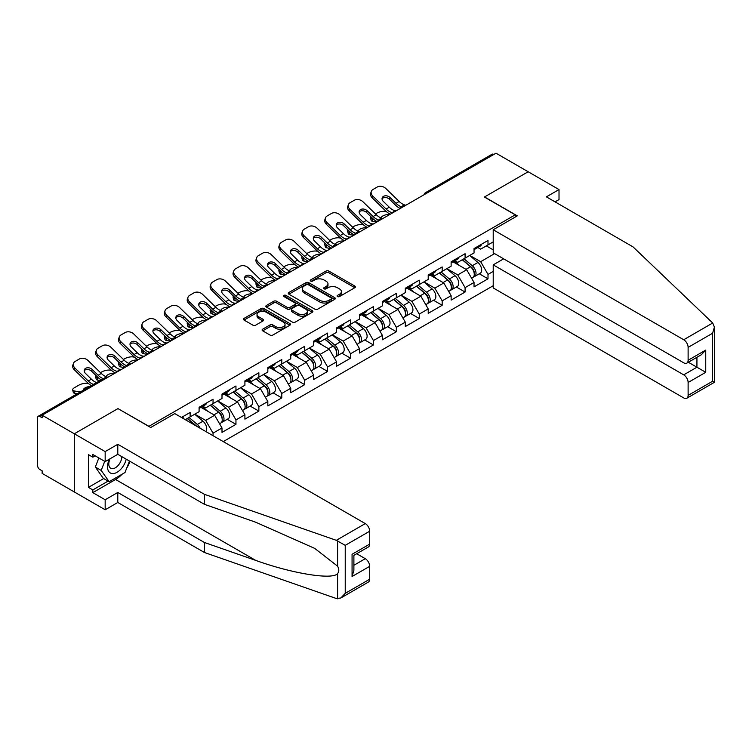 <?xml version="1.0" encoding="UTF-8"?>
<svg xmlns="http://www.w3.org/2000/svg" width="752" height="752" viewBox="0 0 752 752"><rect width="100%" height="100%" fill="white"/><g stroke="black" fill="none" stroke-linecap="round" stroke-linejoin="round"><path stroke-width="1.13" d="M337.488 296.561A1.429 0.827 0 0 0 339.509 296.561L354.831 287.725A2.04 1.175 0 0 0 355.423 286.888A2.04 1.175 0 0 0 354.831 286.061L328.878 271.077A2.04 1.175 0 0 0 325.992 271.077L310.679 279.913A1.429 0.827 0 0 0 310.256 280.496A1.429 0.827 0 0 0 310.679 281.079A1.429 0.827 0 0 0 312.691 281.079L314.674 279.941A6.524 3.769 0 0 1 323.905 279.941L326.067 281.192A6.524 3.769 0 0 1 327.975 283.852A6.524 3.769 0 0 1 326.067 286.512L324.084 287.659A1.429 0.827 0 0 0 323.67 288.242A1.429 0.827 0 0 0 324.084 288.824A1.429 0.827 0 0 0 326.105 288.824L328.088 287.678A6.524 3.769 0 0 1 337.31 287.678L339.472 288.928A6.524 3.769 0 0 1 341.389 291.588A6.524 3.769 0 0 1 339.472 294.258L337.488 295.395A1.429 0.827 0 0 0 337.075 295.978A1.429 0.827 0 0 0 337.488 296.561L337.488 295.395M262.702 329.169A2.04 1.175 0 0 0 262.11 330.006A2.04 1.175 0 0 0 262.702 330.833L269.987 335.044A2.04 1.175 0 0 0 272.863 335.044L289.877 325.221A2.04 1.175 0 0 0 290.479 324.385A2.04 1.175 0 0 0 289.877 323.557L263.933 308.574A2.04 1.175 0 0 0 261.047 308.574L244.033 318.397A2.04 1.175 0 0 0 243.432 319.224A2.04 1.175 0 0 0 244.033 320.061L252.832 325.137A2.04 1.175 0 0 0 255.708 325.137L262.993 320.935A2.04 1.175 0 0 0 263.585 320.098A2.04 1.175 0 0 0 262.993 319.271L258.632 316.752A5.452 3.149 0 0 1 257.034 314.524A5.452 3.149 0 0 1 260.399 311.61A5.452 3.149 0 0 1 266.34 312.296L283.429 322.157A5.452 3.149 0 0 1 285.027 324.385A5.452 3.149 0 0 1 281.662 327.299A5.452 3.149 0 0 1 275.711 326.612L272.863 324.967A2.04 1.175 0 0 0 269.987 324.967L262.702 329.169L262.702 330.833M118.092 408.515L74.316 433.791L42.15 415.217L496 153.192L528.167 171.757L484.401 197.033L515.242 214.837L148.934 426.328L118.092 408.684M314.825 309.157A2.04 1.175 0 0 0 317.701 309.157L334.715 299.334A2.04 1.175 0 0 0 335.317 298.497A2.04 1.175 0 0 0 334.715 297.67L308.762 282.686A2.04 1.175 0 0 0 305.885 282.686L288.871 292.509A2.04 1.175 0 0 0 288.27 293.336A2.04 1.175 0 0 0 288.871 294.173L314.825 309.157M284.463 296.871A1.429 0.827 0 0 1 285.91 297.078L285.91 295.376L312.296 310.614A2.04 1.175 0 0 1 312.898 311.441A2.04 1.175 0 0 1 312.296 312.277L295.282 322.1A2.04 1.175 0 0 1 292.406 322.1L266.452 307.117L266.452 305.453A2.04 1.175 0 0 0 265.851 306.28A2.04 1.175 0 0 0 266.452 307.117M266.452 305.453L273.728 301.251A2.04 1.175 0 0 1 276.614 301.251L287.142 307.324A2.04 1.175 0 0 0 290.028 307.324L294.85 304.532A2.04 1.175 0 0 0 295.451 303.705A2.04 1.175 0 0 0 294.85 302.868L283.899 296.542A1.429 0.827 0 0 1 283.476 295.959A1.429 0.827 0 0 1 284.359 295.198A1.429 0.827 0 0 1 285.91 295.376M223.25 441.593L493.218 285.732M515.242 214.837L515.242 217.046M185.283 419.672L190.134 416.871L190.134 412.463L181.467 417.463M190.134 416.871L199.092 411.701L199.092 407.283L213.042 399.227L213.042 403.645L222 398.466L222 394.057L235.959 386.002L235.959 390.41L244.917 385.24L244.917 380.832L258.867 372.776L258.867 377.184L267.834 372.014L267.834 367.606L281.784 359.55L281.784 363.959L290.742 358.779L290.742 354.371L304.701 346.315L304.701 350.723L313.659 345.553L313.659 341.145L327.609 333.089L327.609 337.498L336.567 332.328L336.567 327.919L350.526 319.863L350.526 324.272L359.484 319.092L359.484 314.684L373.434 306.628L373.434 311.037L382.392 305.867L382.392 301.458L396.351 293.402L396.351 297.811L405.309 292.641L405.309 288.232L419.259 280.176L419.259 284.585L428.217 279.415L428.217 274.997L442.176 266.941L442.176 271.359L451.134 266.18L451.134 261.771L465.084 253.715L465.084 258.124L474.042 252.954L474.042 248.545L488.001 240.49L488.001 244.898L493.218 241.89M493.218 271.397L488.001 274.405L480.66 261.687L469.784 255.417M479.287 273.784L488.001 278.813L488.001 274.405M488.001 278.813L474.042 286.869L474.042 282.461L465.084 287.64L457.742 274.912L446.876 268.643M456.37 287.02L465.084 292.049L465.084 287.64M465.084 292.049L451.134 300.104L451.134 295.696L442.176 300.866L434.825 288.148L423.959 281.868M433.462 300.245L442.176 305.274L442.176 300.866M442.176 305.274L428.217 313.33L428.217 308.922L419.259 314.092L411.917 301.373L401.051 295.104M410.545 313.471L419.259 318.5L419.259 314.092M419.259 318.5L405.309 326.556L405.309 322.147L396.351 327.327L389 314.599L378.134 308.329M387.637 326.697L396.351 331.735L396.351 327.327M396.351 331.735L382.392 339.791L382.392 335.383L373.434 340.553L366.092 327.834L355.226 321.555M364.72 339.932L373.434 344.961L373.434 340.553M373.434 344.961L359.484 353.017L359.484 348.608L350.526 353.778L343.175 341.06L332.309 334.781M341.812 353.158L350.526 358.187L350.526 353.778M350.526 358.187L336.567 366.243L336.567 361.834L327.609 367.004L320.267 354.286L309.392 348.016M318.895 366.384L327.609 371.422L327.609 367.004M327.609 371.422L313.659 379.478L313.659 375.06L304.701 380.239L297.35 367.521L286.484 361.242M295.978 379.619L304.701 384.648L304.701 380.239M304.701 384.648L290.742 392.704L290.742 388.295L281.784 393.465L274.442 380.747L263.567 374.468M273.07 392.845L281.784 397.874L281.784 393.465M281.784 397.874L267.834 405.93L267.834 401.521L258.867 406.691L251.525 393.973L240.659 387.703M250.153 406.071L258.867 411.1L258.867 406.691M258.867 411.1L244.917 419.155L244.917 414.747L235.959 419.926L228.617 407.199L217.742 400.929M227.245 419.306L235.959 424.335L235.959 419.926M235.959 424.335L222 432.391L222 427.982L213.042 433.152L205.7 420.434L194.834 414.155M213.042 435.699L213.042 433.152M202.861 406.24L205.7 407.885L213.042 403.645M205.7 420.434L214.658 415.264L200.953 407.349M222 427.982L214.658 415.264M225.779 393.014L228.617 394.65L235.959 390.41M228.617 407.199L237.576 402.029L223.861 394.114M244.917 414.747L237.576 402.029M248.686 379.788L251.525 381.424L258.867 377.184M251.525 393.973L260.483 388.803L246.778 380.888M267.834 401.521L260.483 388.803M271.604 366.553L274.442 368.198L281.784 363.959M274.442 380.747L283.401 375.577L269.695 367.662M290.742 388.295L283.401 375.577M294.511 353.327L297.35 354.963L304.701 350.723M297.35 367.521L306.308 362.342L292.603 354.427M313.659 375.06L306.308 362.342M317.429 340.101L320.267 341.737L327.609 337.498M320.267 354.286L329.226 349.116L315.52 341.201M336.567 361.834L329.226 349.116M340.336 326.866L343.175 328.511L350.526 324.272M343.175 341.06L352.133 335.89L338.428 327.975M359.484 348.608L352.133 335.89M363.254 313.64L366.092 315.285L373.434 311.037M366.092 327.834L375.051 322.655L361.345 314.74M382.392 335.383L375.051 322.655M386.161 300.415L389 302.05L396.351 297.811M389 314.599L397.968 309.429L384.253 301.514M405.309 322.147L397.968 309.429M409.079 287.189L411.917 288.824L419.259 284.585M411.917 301.373L420.876 296.203L407.17 288.289M428.217 308.922L420.876 296.203M431.986 273.954L434.825 275.599L442.176 271.359M434.825 288.148L443.793 282.978L430.078 275.063M451.134 295.696L443.793 282.978M454.904 260.728L457.742 262.363L465.084 258.124M457.742 274.912L466.701 269.742L452.995 261.828M474.042 282.461L466.701 269.742M493.801 154.461L427.268 192.869M426.328 193.414A3.111 1.795 120 0 1 427.117 192.785A3.111 1.795 60 0 0 425.557 192.634L492.099 154.216A3.111 1.795 60 0 1 493.65 154.376M477.821 247.502L480.66 249.138L488.001 244.898M480.66 261.687L494.609 253.631M486.309 245.876L493.218 249.861M122.068 474.23A23.368 13.489 -60 0 1 115.592 479.494L92.825 492.635L105.167 499.76L105.167 509.771L74.316 491.958L74.316 433.791L117.942 408.599L150.691 427.512L174.784 413.609L365.284 523.589A6.232 3.6 60 0 1 369.693 531.222L345.234 545.341L336.294 540.331L204.45 494.337L117.791 444.3L105.167 451.595L74.316 433.791L74.316 491.958L42.15 473.393L42.15 470.846L39.8 469.492A3.111 1.795 -120 0 1 37.6 465.676L37.6 417.68A3.111 1.795 -120 0 1 38.249 416.251A3.111 1.795 -120 0 1 39.8 416.401L42.15 417.764L42.15 415.217M338.062 296.767L339.472 295.95A6.524 3.769 0 0 0 341.389 293.289L341.389 291.588M327.975 283.852L327.975 285.544A6.524 3.769 0 0 1 326.067 288.213L324.657 289.022M354.803 287.734L328.878 272.769A2.04 1.175 0 0 0 325.992 272.769L311.243 281.286M334.687 299.352L308.762 284.378A2.04 1.175 0 0 0 305.885 284.378L288.9 294.192M331.115 299.08A1.429 0.827 0 0 0 331.529 298.497A1.429 0.827 0 0 0 331.115 297.914L308.329 284.764A1.429 0.827 0 0 0 306.318 284.764L304.222 285.976A6.524 3.769 0 0 0 302.313 288.636A6.524 3.769 0 0 0 304.222 291.297L319.797 300.292A6.524 3.769 0 0 0 329.019 300.292L331.115 299.08L331.115 300.781A1.429 0.827 0 0 0 331.529 300.198L331.529 298.497M302.313 288.636L302.313 290.328A6.524 3.769 0 0 0 304.222 292.998L304.222 291.297M331.115 300.781L329.019 301.984A6.524 3.769 0 0 1 319.797 301.984L304.222 292.998M266.481 307.126L273.728 302.943L273.728 301.251M295.451 303.705L295.451 305.397A2.04 1.175 0 0 1 294.85 306.233L290.028 309.016A2.04 1.175 0 0 1 287.142 309.016L276.614 302.943A2.04 1.175 0 0 0 273.728 302.943M285.91 297.078L312.268 312.287M298.065 313.631A5.452 3.149 0 0 0 304.005 314.308A5.452 3.149 0 0 0 307.371 311.403A5.452 3.149 0 0 0 305.773 309.175L299.757 305.697A2.04 1.175 0 0 0 296.871 305.697L292.039 308.489A2.04 1.175 0 0 0 291.447 309.316A2.04 1.175 0 0 0 292.039 310.153L298.065 313.631L298.065 315.323A5.452 3.149 0 0 0 304.005 316.009A5.452 3.149 0 0 0 307.371 313.095L307.371 311.403M291.447 309.316L291.447 311.018A2.04 1.175 0 0 0 292.039 311.845L292.039 310.153M298.065 315.323L292.039 311.845M285.027 324.385L285.027 326.086A5.452 3.149 0 0 1 281.662 328.991A5.452 3.149 0 0 1 275.711 328.304L272.863 326.669A2.04 1.175 0 0 0 269.987 326.669L262.73 330.852M257.034 314.524L257.034 316.216A5.452 3.149 0 0 0 258.632 318.444L258.632 316.752M262.965 320.944L258.632 318.444M289.849 325.231L263.933 310.266A2.04 1.175 0 0 0 261.047 310.266L244.062 320.07M386.453 211.65L385.24 211.425A6.232 2.237 -14.2 0 0 376.667 213.22L375.455 213.916M370.971 216.783A6.232 2.237 -14.2 0 0 370.539 217.967A6.232 2.237 -14.2 0 0 372.165 218.973L372.785 221.417L376.62 222.113M373.537 219.227L372.165 218.973M381.884 218.221A4.775 1.711 165.8 0 1 381.433 217.704A4.775 1.711 165.8 0 1 382.871 215.956A4.775 1.711 165.8 0 1 389.442 214.583L389.47 214.696M372.785 221.417A6.232 2.237 165.8 0 1 371.159 220.411L370.539 217.967M472.294 268.06L471.269 267.468M473.61 276.792A6.853 3.957 -120 0 0 474.606 276.482A6.853 3.957 -120 0 0 475.837 271.698A6.853 3.957 -120 0 0 472.275 265.729L464.003 258.754M474.606 276.482L480.265 273.22A6.853 3.957 -120 0 0 481.496 268.436A6.853 3.957 -120 0 0 477.924 262.457L469.662 255.483M462.414 259.675L471.842 267.627A4.155 2.397 60 0 1 474.089 272.741M471.598 278.221L472.848 277.507A6.853 3.957 -120 0 0 474.08 272.713A6.853 3.957 -120 0 0 470.508 266.744L462.245 259.769M459.857 265.794L454.283 261.085M396.595 210.579A4.775 1.861 167.4 0 1 395.524 210.654L393.963 210.4A13.921 8.037 -120 0 1 392.459 209.667A13.921 8.037 -120 0 1 389.263 207.204L383.313 201.404A4.775 3.506 -160.3 0 1 382.195 197.842A4.775 3.506 -160.3 0 1 383.492 196.347A4.775 3.506 -160.3 0 1 390.062 197.503L396.013 203.303A13.921 8.037 -120 0 0 399.209 205.766A13.921 8.037 -120 0 0 400.713 206.499L401.737 207.063M390.297 214.217A16.619 9.597 60 0 1 389.301 213.69A16.619 9.597 60 0 1 385.485 210.757L372.165 197.785A6.232 4.568 -160.3 0 1 370.708 193.142L371.328 191.412A6.232 4.568 19.7 0 1 373.03 189.457L377.288 187.004A6.232 4.568 19.7 0 1 385.861 188.517L399.171 201.48A13.921 8.037 -120 0 0 402.367 203.942A13.921 8.037 -120 0 0 405.168 205.089L405.836 205.24M400.205 208.492A16.619 9.597 60 0 1 399.209 207.966A16.619 9.597 60 0 1 395.392 205.033L389.442 199.233A4.775 3.506 19.7 0 0 382.871 198.077A4.775 3.506 19.7 0 0 382.035 198.763M371.328 191.412A6.232 4.568 19.7 0 0 372.785 196.065L386.105 209.028A13.921 8.037 -120 0 0 389.301 211.491A13.921 8.037 -120 0 0 392.093 212.637L392.77 212.788M475.884 247.483A6.853 3.957 60 0 1 474.606 249.354A6.853 3.957 60 0 1 474.042 249.579M481.543 244.221A6.853 3.957 60 0 1 480.265 246.083L474.606 249.354M109.369 459.171A13.498 7.793 120 0 0 112.283 473.563A13.498 7.793 120 0 0 126.204 459.162M110.093 458.758A9.24 5.339 120 0 0 110.704 468.261A9.24 5.339 120 0 0 112.057 468.684A9.24 5.339 120 0 0 121.852 456.652M129.457 461.042L124.992 472.538L109.134 481.694L103.259 478.31L95.325 467.03L98.85 457.959M109.134 481.694L101.2 470.414L104.725 461.343M95.325 467.03L101.2 470.414M712.708 323.003L714.4 327.12L712.576 333.258L688.118 347.377A6.232 3.6 -120 0 0 683.709 339.744L712.708 323.003L633.043 246.891L546.384 196.855L559.018 189.57L528.167 171.757L484.551 196.939L517.301 215.852L493.218 229.764L683.709 339.744M559.018 189.57L559.018 199.571L555.051 201.865M503.643 258.848L493.218 264.864L493.218 287.931L683.709 397.921A6.232 3.6 -120 0 0 686.83 398.231A6.232 3.6 -120 0 0 688.118 395.373L688.118 382.486A6.232 3.6 -120 0 0 683.709 374.853L696.935 367.22L705.743 372.306L688.118 382.486M493.218 264.864L683.709 374.853M493.218 229.764L493.218 252.822L683.709 362.812A6.232 3.6 -120 0 0 686.83 363.122A6.232 3.6 -120 0 0 688.118 360.264L688.118 347.377M688.324 362.257L696.935 367.22L696.935 357.285M688.118 360.264L705.743 350.094L701.334 354.747L686.83 363.122M688.118 395.373L712.576 381.255L713.498 381.79M105.167 499.76L117.791 492.466L204.45 542.502L204.45 552.504L336.294 598.498L340.825 597.99L345.234 593.337L369.693 579.219A6.232 3.6 60 0 1 368.395 582.067L340.825 597.99M204.45 542.502L255.671 560.372C292.058 573.588 332.826 580.159 337.601 573.569C339.199 571.558 339.199 569.095 337.601 566.181L314.721 548.396L255.671 522.208L204.45 504.338L117.791 454.311L105.167 461.606L92.825 454.481L92.825 457.188L88.416 454.65L88.416 487.381L92.825 489.928L108.1 481.101M117.791 492.466L117.791 502.477L105.167 509.771M204.45 552.504L117.791 502.477M369.693 531.222L369.693 544.11A6.232 3.6 60 0 1 368.395 546.967L353.891 555.343L353.891 570.364L352.068 576.502L352.068 554.29C354.446 555.662 354.446 555.662 352.068 554.29L369.693 544.11M105.167 451.595L105.167 461.606M92.825 492.635L92.825 489.928M117.791 444.3L117.791 454.311M204.45 494.337L204.45 504.338M353.891 565.278L365.284 558.698A6.232 3.6 60 0 1 369.693 566.331L369.693 579.219M365.284 558.698L356.683 553.726M130.021 461.371A23.368 13.489 -60 0 1 126.712 468.111M95.175 455.834L92.825 457.188M88.416 487.381L103.701 478.563M363.545 224.876L362.323 224.66A6.232 2.237 -14.2 0 0 353.75 226.446L352.538 227.151M348.054 230.009A6.232 2.237 -14.2 0 0 347.621 231.193A6.232 2.237 -14.2 0 0 349.257 232.208L349.877 234.643L353.713 235.338M350.629 232.453L349.257 232.208M358.967 231.447A4.775 1.711 165.8 0 1 358.525 230.939A4.775 1.711 165.8 0 1 359.954 229.181A4.775 1.711 165.8 0 1 366.534 227.809L366.562 227.922M349.877 234.643A6.232 2.237 165.8 0 1 348.242 233.637L347.621 231.193M449.386 281.286L448.361 280.693M450.702 290.028A6.853 3.957 -120 0 0 451.698 289.717A6.853 3.957 -120 0 0 452.93 284.923A6.853 3.957 -120 0 0 449.358 278.954L441.095 271.98M451.698 289.717L457.348 286.446A6.853 3.957 -120 0 0 458.579 281.662A6.853 3.957 -120 0 0 455.016 275.693L446.744 268.718M439.497 272.901L448.925 280.853A4.155 2.397 60 0 1 451.172 285.976M448.681 291.456L449.931 290.733A6.853 3.957 -120 0 0 451.162 285.939A6.853 3.957 -120 0 0 447.6 279.97L439.328 272.995M436.95 279.02L431.366 274.32M340.628 238.102L339.415 237.886A6.232 2.237 -14.2 0 0 330.842 239.672L329.63 240.377M325.146 243.244A6.232 2.237 -14.2 0 0 324.704 244.419A6.232 2.237 -14.2 0 0 326.34 245.434L326.96 247.878L330.795 248.574M327.712 245.678L326.34 245.434M336.059 244.673A4.775 1.711 165.8 0 1 335.608 244.165A4.775 1.711 165.8 0 1 337.046 242.417A4.775 1.711 165.8 0 1 343.617 241.044L343.645 241.148M326.96 247.878A6.232 2.237 165.8 0 1 325.325 246.863L324.704 244.419M426.469 294.511L425.444 293.919M427.785 303.253A6.853 3.957 -120 0 0 428.781 302.943A6.853 3.957 -120 0 0 430.012 298.159A6.853 3.957 -120 0 0 426.45 292.18L418.178 285.205M428.781 302.943L434.44 299.681A6.853 3.957 -120 0 0 435.671 294.887A6.853 3.957 -120 0 0 432.099 288.918L423.837 281.944M416.589 286.127L426.017 294.079A4.155 2.397 60 0 1 428.255 299.202M425.773 304.682L427.023 303.958A6.853 3.957 -120 0 0 428.255 299.174A6.853 3.957 -120 0 0 424.683 293.205L416.42 286.23M414.032 292.246L408.458 287.546M317.72 251.337L316.498 251.112A6.232 2.237 -14.2 0 0 307.925 252.907L306.713 253.603M302.229 256.47A6.232 2.237 -14.2 0 0 301.796 257.654A6.232 2.237 -14.2 0 0 303.432 258.66L304.052 261.104L307.888 261.799M304.795 258.904L303.432 258.66M313.142 257.908A4.775 1.711 165.8 0 1 312.7 257.391A4.775 1.711 165.8 0 1 314.129 255.642A4.775 1.711 165.8 0 1 320.709 254.27L320.737 254.383M304.052 261.104A6.232 2.237 165.8 0 1 302.417 260.089L301.796 257.654M403.561 307.747L402.536 307.145M404.877 316.479A6.853 3.957 -120 0 0 405.873 316.169A6.853 3.957 -120 0 0 407.105 311.384A6.853 3.957 -120 0 0 403.533 305.415L395.27 298.441M405.873 316.169L411.523 312.907A6.853 3.957 -120 0 0 412.754 308.113A6.853 3.957 -120 0 0 409.191 302.144L400.919 295.169M393.672 299.352L403.1 307.314A4.155 2.397 60 0 1 405.347 312.428M402.856 317.908L404.106 317.194A6.853 3.957 -120 0 0 405.337 312.4A6.853 3.957 -120 0 0 401.775 306.431L393.503 299.456M391.125 305.481L385.541 300.772M294.803 264.563L293.59 264.347A6.232 2.237 -14.2 0 0 285.017 266.133L283.805 266.838M279.321 269.695A6.232 2.237 -14.2 0 0 278.879 270.88A6.232 2.237 -14.2 0 0 280.515 271.886L281.135 274.33L284.97 275.025M281.887 272.139L280.515 271.886M290.234 271.134A4.775 1.711 165.8 0 1 289.783 270.626A4.775 1.711 165.8 0 1 291.221 268.868A4.775 1.711 165.8 0 1 297.792 267.496L297.82 267.609M281.135 274.33A6.232 2.237 165.8 0 1 279.5 273.324L278.879 270.88M380.644 320.972L379.619 320.38M381.96 329.714A6.853 3.957 -120 0 0 382.956 329.404A6.853 3.957 -120 0 0 384.187 324.61A6.853 3.957 -120 0 0 380.615 318.641L372.353 311.666M382.956 329.404L388.615 326.133A6.853 3.957 -120 0 0 389.846 321.348A6.853 3.957 -120 0 0 386.274 315.379L378.012 308.405M370.764 312.588L380.192 320.54A4.155 2.397 60 0 1 382.43 325.663M379.948 331.143L381.198 330.419A6.853 3.957 -120 0 0 382.43 325.625A6.853 3.957 -120 0 0 378.858 319.656L370.595 312.682M368.207 318.707L362.633 313.998M271.895 277.789L270.673 277.573A6.232 2.237 -14.2 0 0 262.1 279.359L260.888 280.064M256.404 282.931A6.232 2.237 -14.2 0 0 255.971 284.106A6.232 2.237 -14.2 0 0 257.607 285.121L258.227 287.565L262.063 288.251M258.97 285.365L257.607 285.121M267.317 284.359A4.775 1.711 165.8 0 1 266.875 283.852A4.775 1.711 165.8 0 1 268.304 282.094A4.775 1.711 165.8 0 1 274.884 280.722L274.912 280.834M258.227 287.565A6.232 2.237 165.8 0 1 256.592 286.55L255.971 284.106M357.736 334.198L356.702 333.606M359.052 342.94A6.853 3.957 -120 0 0 360.048 342.63A6.853 3.957 -120 0 0 361.28 337.836A6.853 3.957 -120 0 0 357.708 331.867L349.445 324.892M360.048 342.63L365.698 339.368A6.853 3.957 -120 0 0 366.929 334.574A6.853 3.957 -120 0 0 363.357 328.605L355.094 321.63M347.847 325.813L357.275 333.766A4.155 2.397 60 0 1 359.522 338.889M357.031 344.369L358.281 343.645A6.853 3.957 -120 0 0 359.512 338.861A6.853 3.957 -120 0 0 355.94 332.882L347.678 325.907M345.29 331.933L339.716 327.233M373.688 223.805A4.775 1.861 167.4 0 1 372.607 223.88L371.046 223.626A13.921 8.037 -120 0 1 369.542 222.893A13.921 8.037 -120 0 1 366.346 220.43L360.396 214.64A4.775 3.506 -160.3 0 1 359.277 211.068A4.775 3.506 -160.3 0 1 360.575 209.573A4.775 3.506 -160.3 0 1 367.155 210.739L373.105 216.529A13.921 8.037 -120 0 0 376.301 218.992A13.921 8.037 -120 0 0 377.805 219.725L378.829 220.298M367.38 227.452A16.619 9.597 60 0 1 366.384 226.925A16.619 9.597 60 0 1 362.567 223.983L349.257 211.021A6.232 4.568 -160.3 0 1 347.8 206.368L348.42 204.638A6.232 4.568 19.7 0 1 350.112 202.683L354.371 200.229A6.232 4.568 19.7 0 1 362.943 201.743L376.263 214.705A13.921 8.037 -120 0 0 379.459 217.168A13.921 8.037 -120 0 0 382.251 218.315L382.928 218.475M377.297 221.727A16.619 9.597 60 0 1 376.301 221.201A16.619 9.597 60 0 1 372.484 218.259L366.534 212.459A4.775 3.506 19.7 0 0 359.954 211.303A4.775 3.506 19.7 0 0 359.127 211.989M348.42 204.638A6.232 4.568 19.7 0 0 349.877 209.291L363.188 222.254A13.921 8.037 -120 0 0 366.384 224.716A13.921 8.037 -120 0 0 369.185 225.863L369.852 226.023M452.977 260.709A6.853 3.957 60 0 1 451.698 262.58A6.853 3.957 60 0 1 451.134 262.815M458.626 257.447A6.853 3.957 60 0 1 457.348 259.318L451.698 262.58M350.77 237.04A4.775 1.861 167.4 0 1 349.699 237.115L348.138 236.861A13.921 8.037 -120 0 1 346.634 236.119A13.921 8.037 -120 0 1 343.438 233.656L337.479 227.865A4.775 3.506 -160.3 0 1 336.36 224.303A4.775 3.506 -160.3 0 1 337.667 222.799A4.775 3.506 -160.3 0 1 344.237 223.964L350.188 229.764A13.921 8.037 -120 0 0 353.384 232.218A13.921 8.037 -120 0 0 354.888 232.96L355.912 233.524M344.472 240.678A16.619 9.597 60 0 1 343.476 240.151A16.619 9.597 60 0 1 339.66 237.209L326.34 224.246A6.232 4.568 -160.3 0 1 324.883 219.593L325.503 217.864A6.232 4.568 19.7 0 1 327.205 215.918L331.463 213.455A6.232 4.568 19.7 0 1 340.036 214.969L353.346 227.941A13.921 8.037 -120 0 0 356.542 230.394A13.921 8.037 -120 0 0 359.343 231.541L360.011 231.701M354.38 234.953A16.619 9.597 60 0 1 353.384 234.427A16.619 9.597 60 0 1 349.567 231.484L343.617 225.694A4.775 3.506 19.7 0 0 337.046 224.528A4.775 3.506 19.7 0 0 336.21 225.224M325.503 217.864A6.232 4.568 19.7 0 0 326.96 222.517L340.28 235.479A13.921 8.037 -120 0 0 343.476 237.942A13.921 8.037 -120 0 0 346.268 239.089L346.945 239.249M430.059 273.944A6.853 3.957 60 0 1 428.781 275.805A6.853 3.957 60 0 1 428.217 276.04M435.718 270.673A6.853 3.957 60 0 1 434.44 272.544L428.781 275.805M327.863 250.266A4.775 1.861 167.4 0 1 326.782 250.341L325.221 250.087A13.921 8.037 -120 0 1 323.717 249.354A13.921 8.037 -120 0 1 320.521 246.891L314.571 241.091A4.775 3.506 -160.3 0 1 313.452 237.529A4.775 3.506 -160.3 0 1 314.75 236.034A4.775 3.506 -160.3 0 1 321.33 237.19L327.28 242.99A13.921 8.037 -120 0 0 330.476 245.453A13.921 8.037 -120 0 0 331.98 246.186L333.004 246.75M321.555 253.903A16.619 9.597 60 0 1 320.559 253.377A16.619 9.597 60 0 1 316.742 250.435L303.432 237.472A6.232 4.568 -160.3 0 1 301.975 232.829L302.595 231.099A6.232 4.568 19.7 0 1 304.287 229.144L308.546 226.681A6.232 4.568 19.7 0 1 317.118 228.204L330.438 241.166A13.921 8.037 -120 0 0 333.634 243.629A13.921 8.037 -120 0 0 336.426 244.776L337.103 244.926M331.472 248.179A16.619 9.597 60 0 1 330.476 247.652A16.619 9.597 60 0 1 326.659 244.72L320.709 238.92A4.775 3.506 19.7 0 0 314.129 237.754A4.775 3.506 19.7 0 0 313.302 238.45M302.595 231.099A6.232 4.568 19.7 0 0 304.052 235.743L317.363 248.715A13.921 8.037 -120 0 0 320.559 251.177A13.921 8.037 -120 0 0 323.36 252.324L324.027 252.475M407.142 287.17A6.853 3.957 60 0 1 405.873 289.041A6.853 3.957 60 0 1 405.309 289.266M412.801 283.908A6.853 3.957 60 0 1 411.523 285.769L405.873 289.041M304.945 263.491A4.775 1.861 167.4 0 1 303.874 263.567L302.313 263.313A13.921 8.037 -120 0 1 300.8 262.58A13.921 8.037 -120 0 1 297.604 260.117L291.654 254.326A4.775 3.506 -160.3 0 1 290.535 250.754A4.775 3.506 -160.3 0 1 291.842 249.26A4.775 3.506 -160.3 0 1 298.412 250.425L304.363 256.216A13.921 8.037 -120 0 0 307.559 258.679A13.921 8.037 -120 0 0 309.063 259.412L310.087 259.976M298.647 267.129A16.619 9.597 60 0 1 297.642 266.603A16.619 9.597 60 0 1 293.835 263.67L280.515 250.698A6.232 4.568 -160.3 0 1 279.058 246.054L279.678 244.325A6.232 4.568 19.7 0 1 281.38 242.37L285.638 239.916A6.232 4.568 19.7 0 1 294.211 241.43L307.521 254.392A13.921 8.037 -120 0 0 310.717 256.855A13.921 8.037 -120 0 0 313.518 258.002L314.186 258.162M308.555 261.405A16.619 9.597 60 0 1 307.559 260.878A16.619 9.597 60 0 1 303.742 257.945L297.792 252.146A4.775 3.506 19.7 0 0 291.221 250.989A4.775 3.506 19.7 0 0 290.385 251.676M279.678 244.325A6.232 4.568 19.7 0 0 281.135 248.978L294.455 261.94A13.921 8.037 -120 0 0 297.642 264.403A13.921 8.037 -120 0 0 300.443 265.55L301.12 265.71M384.234 300.396A6.853 3.957 60 0 1 382.956 302.266A6.853 3.957 60 0 1 382.392 302.501M389.884 297.134A6.853 3.957 60 0 1 388.615 299.005L382.956 302.266M282.028 276.727A4.775 1.861 167.4 0 1 280.957 276.802L279.396 276.539A13.921 8.037 -120 0 1 277.892 275.805A13.921 8.037 -120 0 1 274.696 273.343L268.746 267.552A4.775 3.506 -160.3 0 1 267.627 263.99A4.775 3.506 -160.3 0 1 268.925 262.486A4.775 3.506 -160.3 0 1 275.505 263.651L281.455 269.442A13.921 8.037 -120 0 0 284.651 271.904A13.921 8.037 -120 0 0 286.155 272.638L287.179 273.211M275.73 280.364A16.619 9.597 60 0 1 274.734 279.838A16.619 9.597 60 0 1 270.917 276.896L257.607 263.933A6.232 4.568 -160.3 0 1 256.141 259.28L256.761 257.551A6.232 4.568 19.7 0 1 258.462 255.605L262.721 253.142A6.232 4.568 19.7 0 1 271.293 254.655L284.613 267.618A13.921 8.037 -120 0 0 287.809 270.081A13.921 8.037 -120 0 0 290.601 271.228L291.278 271.387M285.647 274.64A16.619 9.597 60 0 1 284.651 274.113A16.619 9.597 60 0 1 280.834 271.171L274.884 265.381A4.775 3.506 19.7 0 0 268.304 264.215A4.775 3.506 19.7 0 0 267.477 264.901M256.761 257.551A6.232 4.568 19.7 0 0 258.227 262.204L271.538 275.166A13.921 8.037 -120 0 0 274.734 277.629A13.921 8.037 -120 0 0 277.535 278.776L278.202 278.936M361.317 313.622A6.853 3.957 60 0 1 360.048 315.492A6.853 3.957 60 0 1 359.484 315.727M366.976 310.36A6.853 3.957 60 0 1 365.698 312.23L360.048 315.492M248.978 291.024L247.765 290.798A6.232 2.237 -14.2 0 0 239.192 292.594L237.97 293.289M233.496 296.156A6.232 2.237 -14.2 0 0 233.054 297.331A6.232 2.237 -14.2 0 0 234.69 298.347L235.31 300.791L239.145 301.486M236.062 298.591L234.69 298.347M244.409 297.595A4.775 1.711 165.8 0 1 243.958 297.078A4.775 1.711 165.8 0 1 245.396 295.329A4.775 1.711 165.8 0 1 251.967 293.957L251.995 294.06M235.31 300.791A6.232 2.237 165.8 0 1 233.675 299.775L233.054 297.331M334.819 347.433L333.794 346.832M336.135 356.166A6.853 3.957 -120 0 0 337.131 355.856A6.853 3.957 -120 0 0 338.362 351.071A6.853 3.957 -120 0 0 334.79 345.093L326.528 338.127M337.131 355.856L342.79 352.594A6.853 3.957 -120 0 0 344.021 347.8A6.853 3.957 -120 0 0 340.449 341.831L332.187 334.856M324.939 339.039L334.367 347.001A4.155 2.397 60 0 1 336.605 352.115M334.123 357.595L335.373 356.871A6.853 3.957 -120 0 0 336.605 352.086A6.853 3.957 -120 0 0 333.033 346.117L324.761 339.143M322.382 345.168L316.799 340.459M259.12 289.952A4.775 1.861 167.4 0 1 258.049 290.028L256.479 289.774A13.921 8.037 -120 0 1 254.975 289.031A13.921 8.037 -120 0 1 251.779 286.578L245.829 280.778A4.775 3.506 -160.3 0 1 244.71 277.215A4.775 3.506 -160.3 0 1 246.017 275.721A4.775 3.506 -160.3 0 1 252.587 276.877L258.538 282.677A13.921 8.037 -120 0 0 261.734 285.14A13.921 8.037 -120 0 0 263.238 285.873L264.262 286.437M252.813 293.59A16.619 9.597 60 0 1 251.817 293.064A16.619 9.597 60 0 1 248 290.122L234.69 277.159A6.232 4.568 -160.3 0 1 233.233 272.506L233.853 270.786A6.232 4.568 19.7 0 1 235.545 268.831L239.813 266.368A6.232 4.568 19.7 0 1 248.386 267.881L261.696 280.853A13.921 8.037 -120 0 0 264.892 283.316A13.921 8.037 -120 0 0 267.693 284.463L268.361 284.613M262.73 287.866A16.619 9.597 60 0 1 261.734 287.339A16.619 9.597 60 0 1 257.917 284.397L251.967 278.607A4.775 3.506 19.7 0 0 245.396 277.441A4.775 3.506 19.7 0 0 244.56 278.137M233.853 270.786A6.232 4.568 19.7 0 0 235.31 275.429L248.621 288.401A13.921 8.037 -120 0 0 251.817 290.855A13.921 8.037 -120 0 0 254.618 292.002L255.285 292.161M338.409 326.857A6.853 3.957 60 0 1 337.131 328.718A6.853 3.957 60 0 1 336.567 328.953M344.059 323.586A6.853 3.957 60 0 1 342.79 325.456L337.131 328.718M226.061 304.25L224.848 304.024A6.232 2.237 -14.2 0 0 216.275 305.82L215.063 306.515M210.579 309.382A6.232 2.237 -14.2 0 0 210.146 310.567A6.232 2.237 -14.2 0 0 211.782 311.572L212.402 314.016L216.228 314.712M213.145 311.826L211.782 311.572M221.492 310.82A4.775 1.711 165.8 0 1 221.05 310.313A4.775 1.711 165.8 0 1 222.479 308.555A4.775 1.711 165.8 0 1 229.059 307.183L229.087 307.295M212.402 314.016A6.232 2.237 165.8 0 1 210.767 313.011L210.146 310.567M311.911 360.659L310.877 360.067M313.227 369.392A6.853 3.957 -120 0 0 314.223 369.091A6.853 3.957 -120 0 0 315.455 364.297A6.853 3.957 -120 0 0 311.883 358.328L303.611 351.353M314.223 369.091L319.873 365.82A6.853 3.957 -120 0 0 321.104 361.035A6.853 3.957 -120 0 0 317.532 355.057L309.269 348.082M302.022 352.274L311.45 360.227A4.155 2.397 60 0 1 313.697 365.34M311.206 370.821L312.456 370.106A6.853 3.957 -120 0 0 313.687 365.312A6.853 3.957 -120 0 0 310.115 359.343L301.853 352.368M299.465 358.394L293.891 353.684M236.203 303.178A4.775 1.861 167.4 0 1 235.132 303.253L233.571 303A13.921 8.037 -120 0 1 232.067 302.266A13.921 8.037 -120 0 1 228.871 299.804L222.921 294.004A4.775 3.506 -160.3 0 1 221.802 290.441A4.775 3.506 -160.3 0 1 223.1 288.947A4.775 3.506 -160.3 0 1 229.67 290.103L235.63 295.903A13.921 8.037 -120 0 0 238.826 298.365A13.921 8.037 -120 0 0 240.33 299.099L241.354 299.663M229.905 306.816A16.619 9.597 60 0 1 228.909 306.29A16.619 9.597 60 0 1 225.092 303.357L211.782 290.385A6.232 4.568 -160.3 0 1 210.316 285.741L210.936 284.012A6.232 4.568 19.7 0 1 212.637 282.056L216.896 279.603A6.232 4.568 19.7 0 1 225.468 281.116L238.788 294.079A13.921 8.037 -120 0 0 241.984 296.542A13.921 8.037 -120 0 0 244.776 297.689L245.453 297.848M239.822 301.091A16.619 9.597 60 0 1 238.826 300.565A16.619 9.597 60 0 1 235.009 297.632L229.059 291.832A4.775 3.506 19.7 0 0 222.479 290.676A4.775 3.506 19.7 0 0 221.643 291.362M210.936 284.012A6.232 4.568 19.7 0 0 212.402 288.665L225.713 301.627A13.921 8.037 -120 0 0 228.909 304.09A13.921 8.037 -120 0 0 231.71 305.237L232.377 305.387M315.492 340.083A6.853 3.957 60 0 1 314.223 341.953A6.853 3.957 60 0 1 313.659 342.179M321.151 336.821A6.853 3.957 60 0 1 319.873 338.682L314.223 341.953M203.153 317.476L201.94 317.259A6.232 2.237 -14.2 0 0 193.367 319.045L192.145 319.75M187.662 322.617A6.232 2.237 -14.2 0 0 187.229 323.792A6.232 2.237 -14.2 0 0 188.865 324.808L189.485 327.252L193.32 327.938M190.237 325.052L188.865 324.808M198.584 324.046A4.775 1.711 165.8 0 1 198.133 323.539A4.775 1.711 165.8 0 1 199.571 321.781A4.775 1.711 165.8 0 1 206.142 320.408L206.17 320.521M189.485 327.252A6.232 2.237 165.8 0 1 187.85 326.236L187.229 323.792M288.994 373.885L287.969 373.293M290.31 382.627A6.853 3.957 -120 0 0 291.306 382.317A6.853 3.957 -120 0 0 292.537 377.523A6.853 3.957 -120 0 0 288.965 371.554L280.703 364.579M291.306 382.317L296.965 379.055A6.853 3.957 -120 0 0 298.196 374.261A6.853 3.957 -120 0 0 294.624 368.292L286.352 361.317M279.114 365.5L288.542 373.453A4.155 2.397 60 0 1 290.78 378.576M288.298 384.056L289.548 383.332A6.853 3.957 -120 0 0 290.78 378.547A6.853 3.957 -120 0 0 287.208 372.569L278.936 365.594M276.557 371.62L270.974 366.92M213.295 316.413A4.775 1.861 167.4 0 1 212.224 316.489L210.654 316.225A13.921 8.037 -120 0 1 209.15 315.492A13.921 8.037 -120 0 1 205.954 313.029L200.004 307.239A4.775 3.506 -160.3 0 1 198.885 303.676A4.775 3.506 -160.3 0 1 200.192 302.172A4.775 3.506 -160.3 0 1 206.762 303.338L212.713 309.128A13.921 8.037 -120 0 0 215.909 311.591A13.921 8.037 -120 0 0 217.413 312.324L218.437 312.898M206.988 320.051A16.619 9.597 60 0 1 205.992 319.525A16.619 9.597 60 0 1 202.175 316.583L188.865 303.62A6.232 4.568 -160.3 0 1 187.408 298.967L188.028 297.237A6.232 4.568 19.7 0 1 189.72 295.292L193.988 292.829A6.232 4.568 19.7 0 1 202.561 294.342L215.871 307.305A13.921 8.037 -120 0 0 219.067 309.768A13.921 8.037 -120 0 0 221.868 310.914L222.536 311.074M216.905 314.327A16.619 9.597 60 0 1 215.909 313.8A16.619 9.597 60 0 1 212.092 310.858L206.142 305.068A4.775 3.506 19.7 0 0 199.571 303.902A4.775 3.506 19.7 0 0 198.735 304.588M188.028 297.237A6.232 4.568 19.7 0 0 189.485 301.89L202.796 314.853A13.921 8.037 -120 0 0 205.992 317.316A13.921 8.037 -120 0 0 208.793 318.463L209.46 318.622M292.584 353.308A6.853 3.957 60 0 1 291.306 355.179A6.853 3.957 60 0 1 290.742 355.414M298.234 350.047A6.853 3.957 60 0 1 296.965 351.917L291.306 355.179M180.236 330.701L179.023 330.485A6.232 2.237 -14.2 0 0 170.45 332.271L169.238 332.976M164.754 335.843A6.232 2.237 -14.2 0 0 164.321 337.018A6.232 2.237 -14.2 0 0 165.948 338.033L166.568 340.477L170.403 341.173M167.32 338.278L165.948 338.033M175.667 337.272A4.775 1.711 165.8 0 1 175.216 336.764A4.775 1.711 165.8 0 1 176.654 335.016A4.775 1.711 165.8 0 1 183.225 333.644L183.253 333.747M166.568 340.477A6.232 2.237 165.8 0 1 164.942 339.462L164.321 337.018M266.086 387.111L265.052 386.519M267.392 395.853A6.853 3.957 -120 0 0 268.389 395.543A6.853 3.957 -120 0 0 269.63 390.758A6.853 3.957 -120 0 0 266.058 384.78L257.786 377.805M268.389 395.543L274.048 392.281A6.853 3.957 -120 0 0 275.279 387.487A6.853 3.957 -120 0 0 271.707 381.518L263.444 374.543M256.197 378.726L265.625 386.688A4.155 2.397 60 0 1 267.872 391.801M265.381 397.282L266.631 396.558A6.853 3.957 -120 0 0 267.862 391.773A6.853 3.957 -120 0 0 264.29 385.804L256.028 378.829M253.64 384.855L248.066 380.145M190.378 329.639A4.775 1.861 167.4 0 1 189.307 329.714L187.746 329.461A13.921 8.037 -120 0 1 186.242 328.718A13.921 8.037 -120 0 1 183.046 326.265L177.096 320.465A4.775 3.506 -160.3 0 1 175.977 316.902A4.775 3.506 -160.3 0 1 177.275 315.408A4.775 3.506 -160.3 0 1 183.845 316.564L189.805 322.364A13.921 8.037 -120 0 0 193.001 324.817A13.921 8.037 -120 0 0 194.505 325.56L195.52 326.124M184.08 333.277A16.619 9.597 60 0 1 183.084 332.751A16.619 9.597 60 0 1 179.267 329.808L165.948 316.846A6.232 4.568 -160.3 0 1 164.491 312.193L165.111 310.473A6.232 4.568 19.7 0 1 166.812 308.517L171.071 306.055A6.232 4.568 19.7 0 1 179.643 307.568L192.954 320.54A13.921 8.037 -120 0 0 196.15 322.993A13.921 8.037 -120 0 0 198.951 324.14L199.618 324.3M193.997 327.552A16.619 9.597 60 0 1 193.001 327.026A16.619 9.597 60 0 1 189.184 324.084L183.225 318.293A4.775 3.506 19.7 0 0 176.654 317.128A4.775 3.506 19.7 0 0 175.818 317.823M165.111 310.473A6.232 4.568 19.7 0 0 166.568 315.116L179.888 328.088A13.921 8.037 -120 0 0 183.084 330.542A13.921 8.037 -120 0 0 185.876 331.688L186.552 331.848M269.667 366.544A6.853 3.957 60 0 1 268.389 368.405A6.853 3.957 60 0 1 267.834 368.64M275.326 363.272A6.853 3.957 60 0 1 274.048 365.143L268.389 368.405M157.328 343.937L156.115 343.711A6.232 2.237 -14.2 0 0 147.533 345.506L146.32 346.202M141.837 349.069A6.232 2.237 -14.2 0 0 141.404 350.253A6.232 2.237 -14.2 0 0 143.04 351.259L143.66 353.703L147.495 354.399M144.412 351.513L143.04 351.259M152.75 350.507A4.775 1.711 165.8 0 1 152.308 349.99A4.775 1.711 165.8 0 1 153.746 348.242A4.775 1.711 165.8 0 1 160.317 346.869L160.345 346.982M143.66 353.703A6.232 2.237 165.8 0 1 142.025 352.697L141.404 350.253M243.169 400.346L242.144 399.754M244.485 409.079A6.853 3.957 -120 0 0 245.481 408.768A6.853 3.957 -120 0 0 246.712 403.984A6.853 3.957 -120 0 0 243.14 398.015L234.878 391.04M245.481 408.768L251.14 405.507A6.853 3.957 -120 0 0 252.371 400.722A6.853 3.957 -120 0 0 248.799 394.744L240.527 387.769M233.28 391.961L242.717 399.914A4.155 2.397 60 0 1 244.955 405.027M242.473 410.507L243.714 409.793A6.853 3.957 -120 0 0 244.945 404.999A6.853 3.957 -120 0 0 241.383 399.03L233.111 392.055M230.732 398.081L225.149 393.371M167.47 342.865A4.775 1.861 167.4 0 1 166.389 342.94L164.829 342.686A13.921 8.037 -120 0 1 163.325 341.953A13.921 8.037 -120 0 1 160.129 339.49L154.179 333.691A4.775 3.506 -160.3 0 1 153.06 330.128A4.775 3.506 -160.3 0 1 154.367 328.633A4.775 3.506 -160.3 0 1 160.937 329.79L166.888 335.589A13.921 8.037 -120 0 0 170.084 338.052A13.921 8.037 -120 0 0 171.588 338.785L172.612 339.349M161.163 346.503A16.619 9.597 60 0 1 160.167 345.976A16.619 9.597 60 0 1 156.35 343.044L143.04 330.072A6.232 4.568 -160.3 0 1 141.583 325.428L142.203 323.698A6.232 4.568 19.7 0 1 143.895 321.743L148.153 319.29A6.232 4.568 19.7 0 1 156.736 320.803L170.046 333.766A13.921 8.037 -120 0 0 173.242 336.229A13.921 8.037 -120 0 0 176.043 337.375L176.711 337.526M171.08 340.778A16.619 9.597 60 0 1 170.084 340.252A16.619 9.597 60 0 1 166.267 337.319L160.317 331.519A4.775 3.506 19.7 0 0 153.746 330.363A4.775 3.506 19.7 0 0 152.91 331.049M142.203 323.698A6.232 4.568 19.7 0 0 143.66 328.351L156.971 341.314A13.921 8.037 -120 0 0 160.167 343.777A13.921 8.037 -120 0 0 162.968 344.924L163.635 345.074M246.759 379.769A6.853 3.957 60 0 1 245.481 381.64A6.853 3.957 60 0 1 244.917 381.866M252.409 376.508A6.853 3.957 60 0 1 251.14 378.369L245.481 381.64M134.411 357.162L133.198 356.946A6.232 2.237 -14.2 0 0 124.625 358.732L123.413 359.437M118.929 362.295A6.232 2.237 -14.2 0 0 118.496 363.479A6.232 2.237 -14.2 0 0 120.123 364.494L120.743 366.929L124.578 367.625M121.495 364.739L120.123 364.494M129.842 363.733A4.775 1.711 165.8 0 1 129.391 363.225A4.775 1.711 165.8 0 1 130.829 361.468A4.775 1.711 165.8 0 1 137.4 360.095L137.428 360.208M120.743 366.929A6.232 2.237 165.8 0 1 119.117 365.923L118.496 363.479M220.261 413.572L219.227 412.98M221.567 422.314A6.853 3.957 -120 0 0 222.564 422.004A6.853 3.957 -120 0 0 223.795 417.21A6.853 3.957 -120 0 0 220.233 411.241L211.961 404.266M222.564 422.004L228.223 418.732A6.853 3.957 -120 0 0 229.454 413.948A6.853 3.957 -120 0 0 225.882 407.979L217.619 401.004M210.372 405.187L219.8 413.139A4.155 2.397 60 0 1 222.047 418.262M219.556 423.743L220.806 423.019A6.853 3.957 -120 0 0 222.037 418.225A6.853 3.957 -120 0 0 218.465 412.256L210.203 405.281M207.815 411.306L202.241 406.606M144.553 356.091A4.775 1.861 167.4 0 1 143.482 356.166L141.921 355.912A13.921 8.037 -120 0 1 140.417 355.179A13.921 8.037 -120 0 1 137.221 352.716L131.271 346.926A4.775 3.506 -160.3 0 1 130.152 343.354A4.775 3.506 -160.3 0 1 131.45 341.859A4.775 3.506 -160.3 0 1 138.02 343.025L143.97 348.815A13.921 8.037 -120 0 0 147.166 351.278A13.921 8.037 -120 0 0 148.68 352.011L149.695 352.585M138.255 359.738A16.619 9.597 60 0 1 137.259 359.212A16.619 9.597 60 0 1 133.442 356.269L120.123 343.307A6.232 4.568 -160.3 0 1 118.666 338.654L119.286 336.924A6.232 4.568 19.7 0 1 120.987 334.969L125.246 332.516A6.232 4.568 19.7 0 1 133.818 334.029L147.129 346.992A13.921 8.037 -120 0 0 150.325 349.454A13.921 8.037 -120 0 0 153.126 350.601L153.793 350.761M148.163 354.013A16.619 9.597 60 0 1 147.166 353.487A16.619 9.597 60 0 1 143.35 350.545L137.4 344.745A4.775 3.506 19.7 0 0 130.829 343.589A4.775 3.506 19.7 0 0 129.993 344.275M119.286 336.924A6.232 4.568 19.7 0 0 120.743 341.577L134.063 354.54A13.921 8.037 -120 0 0 137.259 357.003A13.921 8.037 -120 0 0 140.051 358.149L140.727 358.309M223.842 392.995A6.853 3.957 60 0 1 222.564 394.866A6.853 3.957 60 0 1 222 395.101M229.501 389.733A6.853 3.957 60 0 1 228.223 391.604L222.564 394.866M111.503 370.388L110.29 370.172A6.232 2.237 -14.2 0 0 101.708 371.958L100.495 372.663M96.012 375.53A6.232 2.237 -14.2 0 0 95.579 376.705A6.232 2.237 -14.2 0 0 97.215 377.72L97.835 380.164L100.054 380.559M98.587 377.965L97.215 377.72M106.925 376.959A4.775 1.711 165.8 0 1 106.483 376.451A4.775 1.711 165.8 0 1 107.921 374.703A4.775 1.711 165.8 0 1 114.492 373.33L114.52 373.434M97.835 380.164A6.232 2.237 165.8 0 1 96.2 379.149L95.579 376.705M200.135 428.245A6.853 3.957 -120 0 0 197.315 424.466L189.053 417.492M205.841 431.535A6.853 3.957 -120 0 0 202.974 421.205L194.702 414.23M187.455 418.413L196.874 426.365M195.905 425.801A6.853 3.957 -120 0 0 195.558 425.491L187.286 418.516M121.645 369.326A4.775 1.861 167.4 0 1 120.564 369.401L119.004 369.147A13.921 8.037 -120 0 1 117.5 368.405A13.921 8.037 -120 0 1 114.304 365.942L108.354 360.152A4.775 3.506 -160.3 0 1 107.235 356.589A4.775 3.506 -160.3 0 1 108.542 355.085A4.775 3.506 -160.3 0 1 115.112 356.251L121.063 362.05A13.921 8.037 -120 0 0 124.259 364.504A13.921 8.037 -120 0 0 125.763 365.246L126.787 365.81M115.338 372.964A16.619 9.597 60 0 1 114.342 372.437A16.619 9.597 60 0 1 110.525 369.495L97.215 356.533A6.232 4.568 -160.3 0 1 95.758 351.88L96.378 350.15A6.232 4.568 19.7 0 1 98.07 348.204L102.328 345.741A6.232 4.568 19.7 0 1 110.901 347.255L124.221 360.227A13.921 8.037 -120 0 0 127.417 362.68A13.921 8.037 -120 0 0 130.209 363.827L130.886 363.987M125.255 367.239A16.619 9.597 60 0 1 124.259 366.713A16.619 9.597 60 0 1 120.442 363.771L114.492 357.98A4.775 3.506 19.7 0 0 107.921 356.815A4.775 3.506 19.7 0 0 107.085 357.51M96.378 350.15A6.232 4.568 19.7 0 0 97.835 354.803L111.146 367.766A13.921 8.037 -120 0 0 114.342 370.228A13.921 8.037 -120 0 0 117.143 371.375L117.81 371.535M200.934 406.23A6.853 3.957 60 0 1 199.656 408.092A6.853 3.957 60 0 1 199.092 408.327M206.584 402.959A6.853 3.957 60 0 1 205.305 404.83L199.656 408.092M88.586 383.623L87.373 383.398A6.232 2.237 -14.2 0 0 78.8 385.193L74.542 387.647A6.232 2.237 -14.2 0 0 72.671 389.94A6.232 2.237 -14.2 0 0 74.298 390.946L74.918 393.39L77.146 393.794M80.22 392.018L74.298 390.946M83.745 389.987A4.775 1.711 165.8 0 1 83.566 389.677A4.775 1.711 165.8 0 1 85.004 387.929A4.775 1.711 165.8 0 1 89.761 386.5M74.918 393.39A6.232 2.237 165.8 0 1 73.292 392.375L72.671 389.94M96.641 382.533L96.096 382.373A13.921 8.037 -120 0 1 94.592 381.64A13.921 8.037 -120 0 1 91.396 379.177L85.446 373.377A4.775 3.506 -160.3 0 1 84.327 369.815A4.775 3.506 -160.3 0 1 85.625 368.32A4.775 3.506 -160.3 0 1 92.195 369.476L98.145 375.276A13.921 8.037 -120 0 0 101.341 377.739A13.921 8.037 -120 0 0 102.845 378.472L103.87 379.036M91.33 385.607A16.619 9.597 60 0 1 87.617 382.721L74.298 369.758A6.232 4.568 -160.3 0 1 72.841 365.115L73.461 363.385A6.232 4.568 19.7 0 1 75.162 361.43L79.421 358.967A6.232 4.568 19.7 0 1 87.993 360.49L101.304 373.453A13.921 8.037 -120 0 0 104.5 375.915A13.921 8.037 -120 0 0 107.301 377.062L107.968 377.213M101.238 379.882A16.619 9.597 60 0 1 97.525 377.006L91.575 371.206A4.775 3.506 19.7 0 0 85.004 370.04A4.775 3.506 19.7 0 0 84.168 370.736M73.461 363.385A6.232 4.568 19.7 0 0 74.918 368.029L88.238 381.001A13.921 8.037 -120 0 0 91.434 383.464A13.921 8.037 -120 0 0 93.445 384.385M183.676 416.194A6.853 3.957 60 0 1 182.445 418.027M106.483 378.077L39.8 416.401M107.132 377.701A3.111 1.795 -60 0 0 106.342 377.993A3.111 1.795 -120 0 0 104.782 377.833L38.249 416.251M403.41 206.64A3.111 1.795 120 0 1 404.209 206.02A3.111 1.795 -60 0 1 404.999 205.728M380.503 219.875A3.111 1.795 120 0 1 381.292 219.246A3.111 1.795 -60 0 1 382.082 218.964M357.585 233.101A3.111 1.795 120 0 1 358.384 232.471A3.111 1.795 -60 0 1 359.174 232.189M334.678 246.327A3.111 1.795 120 0 1 335.467 245.707A3.111 1.795 -60 0 1 336.257 245.415M311.76 259.562A3.111 1.795 120 0 1 312.55 258.932A3.111 1.795 -60 0 1 313.349 258.641M288.853 272.788A3.111 1.795 120 0 1 289.642 272.158A3.111 1.795 -60 0 1 290.432 271.876M265.935 286.014A3.111 1.795 120 0 1 266.725 285.393A3.111 1.795 -60 0 1 267.524 285.102M243.028 299.24A3.111 1.795 120 0 1 243.817 298.619A3.111 1.795 -60 0 1 244.607 298.328M220.11 312.475A3.111 1.795 120 0 1 220.9 311.845A3.111 1.795 -60 0 1 221.69 311.563M197.203 325.701A3.111 1.795 120 0 1 197.992 325.071A3.111 1.795 -60 0 1 198.782 324.789M174.285 338.926A3.111 1.795 120 0 1 175.075 338.306A3.111 1.795 -60 0 1 175.865 338.015M151.378 352.162A3.111 1.795 120 0 1 152.167 351.532A3.111 1.795 -60 0 1 152.957 351.25M128.46 365.387A3.111 1.795 120 0 1 129.25 364.758A3.111 1.795 -60 0 1 130.04 364.476M339.472 295.95L339.472 294.258M324.084 288.824L324.084 287.659M326.067 288.213L326.067 286.512M310.679 281.079L310.679 279.913M325.992 272.769L325.992 271.077M328.878 272.769L328.878 271.077M354.831 287.725L354.831 286.061M288.871 294.173L288.871 292.509M305.885 284.378L305.885 282.686M308.762 284.378L308.762 282.686M334.715 299.334L334.715 297.67M319.797 301.984L319.797 300.292M329.019 301.984L329.019 300.292M276.614 302.943L276.614 301.251M287.142 309.016L287.142 307.324M290.028 309.016L290.028 307.324M294.85 306.233L294.85 304.532M312.296 312.277L312.296 310.614M269.987 326.669L269.987 324.967M272.863 326.669L272.863 324.967M275.711 328.304L275.711 326.612M262.993 320.935L262.993 319.271M244.033 320.061L244.033 318.397M261.047 310.266L261.047 308.574M263.933 310.266L263.933 308.574M289.877 325.221L289.877 323.557M472.275 265.729L477.924 262.457M466.005 269.338L470.508 266.744M405.168 205.089L404.52 205.465M395.524 210.654L392.093 212.637M389.263 207.204L386.105 209.028M399.171 201.48L396.013 203.303M372.785 196.065L372.165 197.785M390.062 197.503L389.442 199.233M401.051 208.003L400.713 206.499M712.576 381.255L712.576 333.258M705.743 350.094L705.743 372.306M337.601 598.808L337.601 573.569M337.601 566.181L337.601 540.932M345.234 545.341L345.234 593.337M369.693 566.331L352.068 576.502M336.294 540.331L365.284 523.589M115.592 479.494L255.671 560.372M449.358 278.954L455.016 275.693M443.097 282.573L447.6 279.97M426.45 292.18L432.099 288.918M420.18 295.799L424.683 293.205M403.533 305.415L409.191 302.144M397.263 309.025L401.775 306.431M380.615 318.641L386.274 315.379M374.355 322.26L378.858 319.656M357.708 331.867L363.357 328.605M351.438 335.486L355.94 332.882M382.251 218.315L381.602 218.691M372.607 223.88L369.185 225.863M366.346 220.43L363.188 222.254M376.263 214.705L373.105 216.529M349.877 209.291L349.257 211.021M367.155 210.739L366.534 212.459M378.143 221.238L377.805 219.725M359.343 231.541L358.695 231.917M349.699 237.115L346.268 239.089M343.438 233.656L340.28 235.479M353.346 227.941L350.188 229.764M326.96 222.517L326.34 224.246M344.237 223.964L343.617 225.694M355.226 234.464L354.888 232.96M336.426 244.776L335.777 245.152M326.782 250.341L323.36 252.324M320.521 246.891L317.363 248.715M330.438 241.166L327.28 242.99M304.052 235.743L303.432 237.472M321.33 237.19L320.709 238.92M332.318 247.69L331.98 246.186M313.518 258.002L312.87 258.378M303.874 263.567L300.443 265.55M297.604 260.117L294.455 261.94M307.521 254.392L304.363 256.216M281.135 248.978L280.515 250.698M298.412 250.425L297.792 252.146M309.401 260.925L309.063 259.412M290.601 271.228L289.952 271.604M280.957 276.802L277.535 278.776M274.696 273.343L271.538 275.166M284.613 267.618L281.455 269.442M258.227 262.204L257.607 263.933M275.505 263.651L274.884 265.381M286.493 274.151L286.155 272.638M334.79 345.093L340.449 341.831M328.53 348.712L333.033 346.117M267.693 284.463L267.045 284.829M258.049 290.028L254.618 292.002M251.779 286.578L248.621 288.401M261.696 280.853L258.538 282.677M235.31 275.429L234.69 277.159M252.587 276.877L251.967 278.607M263.576 287.377L263.238 285.873M311.883 358.328L317.532 355.057M305.613 361.947L310.115 359.343M244.776 297.689L244.127 298.065M235.132 303.253L231.71 305.237M228.871 299.804L225.713 301.627M238.788 294.079L235.63 295.903M212.402 288.665L211.782 290.385M229.67 290.103L229.059 291.832M240.668 300.603L240.33 299.099M288.965 371.554L294.624 368.292M282.705 375.173L287.208 372.569M221.868 310.914L221.22 311.29M212.224 316.489L208.793 318.463M205.954 313.029L202.796 314.853M215.871 307.305L212.713 309.128M189.485 301.89L188.865 303.62M206.762 303.338L206.142 305.068M217.751 313.838L217.413 312.324M266.058 384.78L271.707 381.518M259.788 388.399L264.29 385.804M198.951 324.14L198.302 324.516M189.307 329.714L185.876 331.688M183.046 326.265L179.888 328.088M192.954 320.54L189.805 322.364M166.568 315.116L165.948 316.846M183.845 316.564L183.225 318.293M194.834 327.064L194.505 325.56M243.14 398.015L248.799 394.744M236.88 401.624L241.383 399.03M176.043 337.375L175.385 337.751M166.389 342.94L162.968 344.924M160.129 339.49L156.971 341.314M170.046 333.766L166.888 335.589M143.66 328.351L143.04 330.072M160.937 329.79L160.317 331.519M171.926 340.289L171.588 338.785M220.233 411.241L225.882 407.979M213.963 414.86L218.465 412.256M153.126 350.601L152.477 350.977M143.482 356.166L140.051 358.149M137.221 352.716L134.063 354.54M147.129 346.992L143.97 348.815M120.743 341.577L120.123 343.307M138.02 343.025L137.4 344.745M149.009 353.525L148.68 352.011M197.315 424.466L202.974 421.205M130.209 363.827L129.56 364.203M120.564 369.401L117.143 371.375M114.304 365.942L111.146 367.766M124.221 360.227L121.063 362.05M97.835 354.803L97.215 356.533M115.112 356.251L114.492 357.98M126.101 366.75L125.763 365.246M107.301 377.062L106.652 377.438M91.396 379.177L88.238 381.001M101.304 373.453L98.145 375.276M74.918 368.029L74.298 369.758M92.195 369.476L91.575 371.206M425.557 192.634A3.111 3.111 0 0 0 424.062 194.721M405.206 205.606A3.111 3.111 0 0 0 401.154 207.947M382.289 218.841A3.111 3.111 0 0 0 378.237 221.182M359.381 232.067A3.111 3.111 0 0 0 355.329 234.408M336.464 245.293A3.111 3.111 0 0 0 332.412 247.634M313.556 258.528A3.111 3.111 0 0 0 309.495 260.869M290.639 271.754A3.111 3.111 0 0 0 286.587 274.095M267.731 284.98A3.111 3.111 0 0 0 263.67 287.32M244.814 298.215A3.111 3.111 0 0 0 240.762 300.556M221.906 311.441A3.111 3.111 0 0 0 217.845 313.781M198.989 324.667A3.111 3.111 0 0 0 194.937 327.007M176.081 337.892A3.111 3.111 0 0 0 172.02 340.233M153.164 351.128A3.111 3.111 0 0 0 149.112 353.468M130.246 364.353A3.111 3.111 0 0 0 126.195 366.694M107.339 377.579A3.111 3.111 0 0 0 104.782 377.833M714.4 327.12L714.4 382.307L686.83 398.231"/></g></svg>
